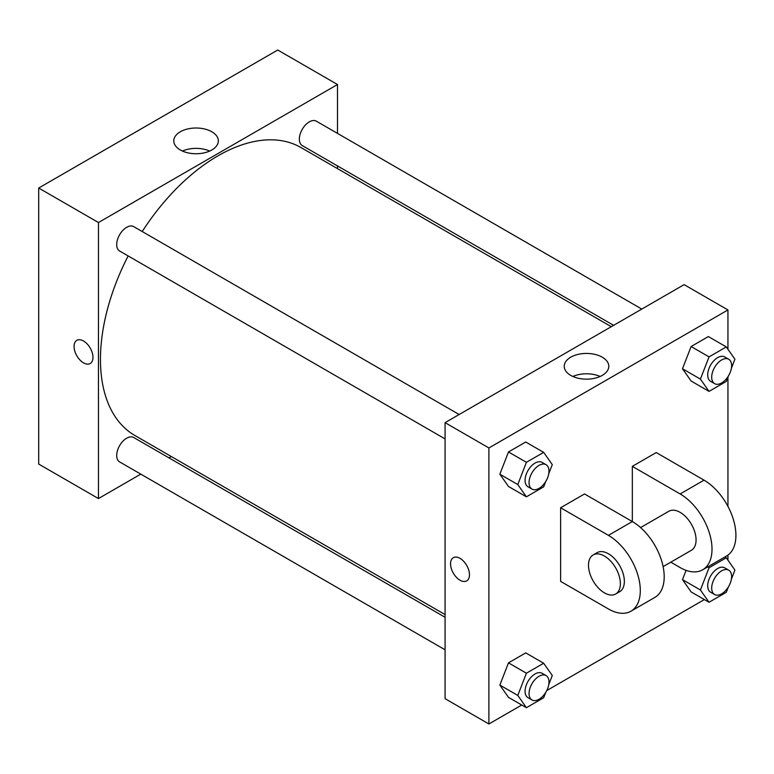 <?xml version="1.0" encoding="UTF-8"?>
<svg xmlns="http://www.w3.org/2000/svg" width="774" height="774" viewBox="0 0 774 774"><rect width="100%" height="100%" fill="white"/><g stroke="black" fill="none" stroke-linecap="round" stroke-linejoin="round"><path stroke-width="1.16" d="M140.791 474.123L98.462 498.562L38.7 464.061L38.7 188.034L277.74 50.02L337.503 84.521L337.503 133.399M171.296 456.515L168.964 457.86M445.079 438.916L119.622 251.018A14.087 8.137 -60 0 1 119.622 234.754A14.087 8.137 -60 0 1 133.708 226.618L459.156 414.516M445.079 649.802L119.622 461.904A14.087 8.137 -60 0 1 119.622 445.64A14.087 8.137 -60 0 1 133.708 437.503L445.079 617.275M337.503 165.926L337.503 168.626M98.462 498.562L98.462 222.535L337.503 84.521M613.618 325.341L302.257 145.58A14.087 8.137 -60 0 1 302.257 129.316A14.087 8.137 -60 0 1 316.343 121.179L641.791 309.078M445.079 614.575L134.879 435.491A166.217 95.966 -60 0 1 128.136 255.933M142.222 231.532A166.217 95.966 -60 0 1 301.086 147.602L611.286 326.686M76.839 340.328A13.381 7.73 -120 0 0 74.788 351.057A13.381 7.73 -120 0 0 83.524 362.851A13.381 7.73 60 0 1 74.778 351.057A13.381 7.73 60 0 1 76.829 340.337A13.381 7.73 60 0 1 90.21 348.058A13.381 7.73 60 0 1 90.21 363.509A13.381 7.73 60 0 1 83.524 362.851A13.381 7.73 -120 0 0 90.219 363.509M98.462 222.535L38.7 188.034M211.834 131.783A22.291 12.868 180 0 1 218.355 140.878A22.291 12.868 180 0 1 196.074 153.745A22.291 12.868 180 0 1 173.782 140.878A22.291 12.868 180 0 1 187.54 128.987A22.291 12.868 180 0 1 211.834 131.783M209.715 151.056A22.291 12.868 0 0 0 182.432 151.056M521.753 705.017L488.897 723.98L445.079 698.68L445.079 422.652L684.119 284.639L727.947 309.939L727.947 349.267M545.747 481.486L543.658 486.865L526.407 496.821L517.787 484.553L526.407 462.32L543.658 452.355L552.288 464.632L548.747 473.756M546.067 464.69L542.081 462.388A14.087 8.137 120 0 0 531.225 466.161A14.087 8.137 120 0 0 525.072 480.344A14.087 8.137 120 0 0 527.994 486.788L531.98 489.091A14.087 8.137 120 0 0 546.067 480.954A14.087 8.137 120 0 0 546.067 464.69A14.087 8.137 120 0 0 535.211 468.464A14.087 8.137 120 0 0 529.058 482.637A14.087 8.137 120 0 0 531.98 489.091M526.407 496.821L508.479 486.469L499.859 474.201L508.479 451.968L525.73 442.002L543.658 452.355M517.787 484.553L499.859 474.201L508.479 451.968L525.73 442.002M526.407 462.32L508.479 451.968M728.373 376.048L726.293 381.418L709.042 391.383L700.412 379.105L709.042 356.882L726.293 346.916L734.913 359.184L731.372 368.318M728.692 359.252L724.706 356.949A14.087 8.137 120 0 0 713.851 360.723A14.087 8.137 120 0 0 707.707 374.897A14.087 8.137 120 0 0 710.619 381.35L714.605 383.652A14.087 8.137 120 0 0 728.692 375.516A14.087 8.137 120 0 0 728.692 359.252A14.087 8.137 120 0 0 717.837 363.025A14.087 8.137 120 0 0 711.693 377.199A14.087 8.137 120 0 0 714.605 383.652M709.042 391.383L691.114 381.031L682.484 368.763L691.114 346.529L708.365 336.564L726.293 346.916M700.412 379.105L682.484 368.763L691.114 346.529L708.365 336.564M709.042 356.882L691.114 346.529M545.747 692.372L543.658 697.742L526.407 707.707L517.787 695.429L526.407 673.206L543.658 663.241L552.288 675.509L548.747 684.642M546.067 675.576L542.081 673.274A14.087 8.137 120 0 0 531.225 677.047A14.087 8.137 120 0 0 525.072 691.221A14.087 8.137 120 0 0 527.994 697.674L531.98 699.977A14.087 8.137 120 0 0 546.067 691.84A14.087 8.137 120 0 0 546.067 675.576A14.087 8.137 120 0 0 535.211 679.349A14.087 8.137 120 0 0 529.058 693.523A14.087 8.137 120 0 0 531.98 699.977M526.407 707.707L508.479 697.355L499.859 685.087L508.479 662.854L525.73 652.888L543.658 663.241M517.787 695.429L499.859 685.087L508.479 662.854L525.73 652.888M526.407 673.206L508.479 662.854M728.373 586.934L726.293 592.304L709.042 602.269L700.412 589.991L709.042 567.758L726.293 557.802L734.913 570.07L731.372 579.204M728.692 570.138L724.706 567.835A14.087 8.137 120 0 0 713.851 571.609A14.087 8.137 120 0 0 707.707 585.783A14.087 8.137 120 0 0 710.619 592.236L714.605 594.529A14.087 8.137 120 0 0 728.692 586.402A14.087 8.137 120 0 0 728.692 570.138A14.087 8.137 120 0 0 717.837 573.911A14.087 8.137 120 0 0 711.693 588.085A14.087 8.137 120 0 0 714.605 594.529M709.042 602.269L691.114 591.916L682.484 579.639L686.093 570.351L682.484 579.639L700.412 589.991M709.042 567.758L707.62 566.945M726.293 557.802L724.87 556.98M460.017 580.21A13.381 7.73 -120 0 0 466.712 580.877A13.381 7.73 60 0 1 460.017 580.21A13.381 7.73 60 0 1 451.271 568.426A13.381 7.73 60 0 1 453.322 557.696A13.381 7.73 -120 0 0 451.271 568.426A13.381 7.73 -120 0 0 460.017 580.21M453.322 557.696A13.381 7.73 60 0 1 466.703 565.426A13.381 7.73 60 0 1 466.703 580.877M488.897 723.98L488.897 447.952L445.079 422.652L684.119 284.639M445.079 698.68L445.079 422.652M602.269 357.201A22.291 12.868 180 0 1 608.799 366.296A22.291 12.868 180 0 1 586.508 379.163A22.291 12.868 180 0 1 564.227 366.296A22.291 12.868 180 0 1 577.985 354.405A22.291 12.868 180 0 1 602.269 357.201M488.897 447.952L727.947 309.939M600.15 376.474A22.291 12.868 0 0 0 572.866 376.474M727.947 377.161L727.947 506.419M727.947 555.103L727.947 560.153M704.379 599.569L546.734 690.582M691.114 591.916L682.484 579.639M691.114 381.031L682.484 368.763M508.479 486.469L499.859 474.201M508.479 697.355L499.859 685.087M560.618 507.763L608.422 535.356A45.076 26.026 60 0 1 637.873 575.082A45.076 26.026 60 0 1 630.955 611.199A45.076 26.026 60 0 1 608.422 608.964L560.618 581.371L560.618 507.763L584.515 493.957L632.329 521.56L632.329 466.354L656.226 452.558L704.04 480.161A45.076 26.026 60 0 1 733.491 519.876A45.076 26.026 60 0 1 726.573 555.993L702.676 569.799A45.076 26.026 60 0 1 680.133 567.565L670.797 562.176M630.955 611.199L654.862 597.402A45.076 26.026 -120 0 0 661.77 561.276A45.076 26.026 -120 0 0 632.329 521.56L608.422 535.356M640.572 527.578L668.871 511.246A22.533 13.013 60 0 1 686.238 517.284A22.533 13.013 60 0 1 696.068 539.962A22.533 13.013 60 0 1 691.405 550.275L663.115 566.616M704.04 480.161L680.133 493.957L632.329 466.354M680.133 493.957A45.076 26.026 60 0 1 709.584 533.683A45.076 26.026 60 0 1 702.676 569.799M593.174 554.948L597.151 552.646A22.533 13.013 60 0 1 614.517 558.683A22.533 13.013 60 0 1 624.357 581.361A22.533 13.013 60 0 1 619.693 591.684L615.707 593.987A22.533 13.013 60 0 1 593.165 580.974A22.533 13.013 60 0 1 593.174 554.948A22.533 13.013 60 0 1 610.541 560.986A22.533 13.013 60 0 1 620.371 583.664A22.533 13.013 60 0 1 615.707 593.987"/></g></svg>
